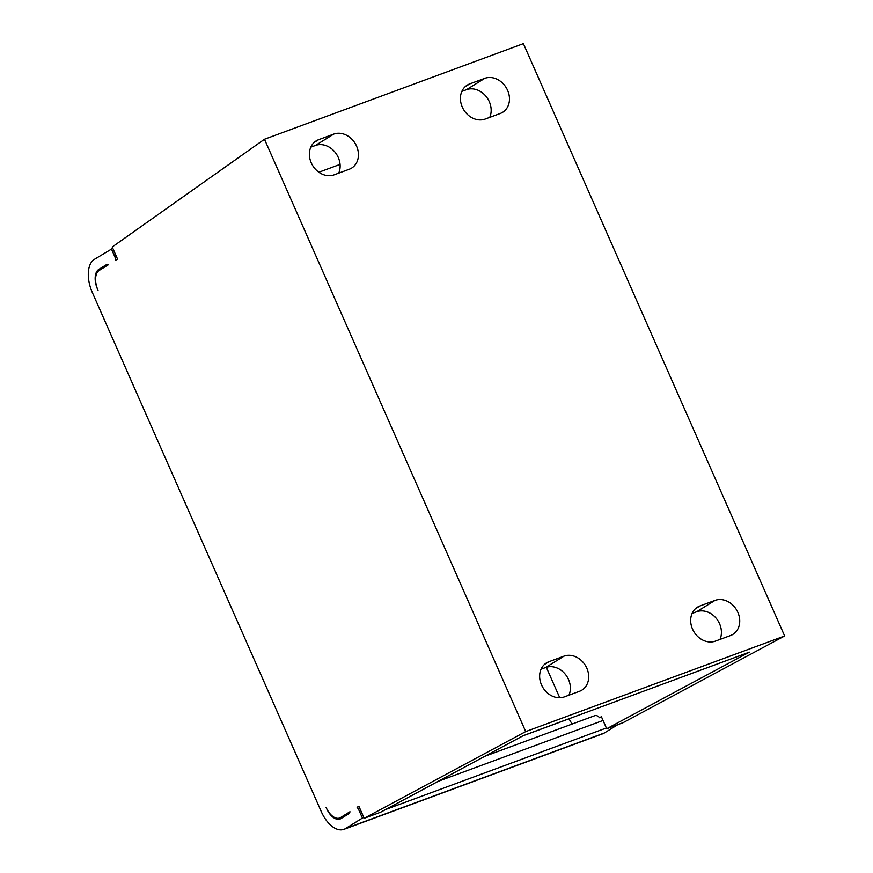 <?xml version="1.0" encoding="UTF-8"?>
<svg xmlns="http://www.w3.org/2000/svg" width="873" height="873" viewBox="0 0 873 873"><rect width="100%" height="100%" fill="white"/><g stroke="black" fill="none" stroke-linecap="round" stroke-linejoin="round"><path stroke-width="1.31" d="M364.183 818.285L380.584 812.239L523.276 735.644L749.394 652.153L606.702 728.737L623.104 722.68L784.641 635.981L525.721 731.585L364.183 818.285L358.858 806.216L357.101 807.307A8.261 4.551 69.7 0 1 359.098 810.537L362.426 818.066L345.424 828.608A27.554 15.168 69.7 0 1 343.897 829.35L602.817 733.746A27.554 15.168 -110.3 0 0 604.345 732.993L617.877 724.612M116.109 255.833L114.679 256.367A8.261 4.551 69.7 0 1 115.771 260.154L117.539 259.063L112.213 246.994L264.475 139.254L523.396 43.65L784.641 635.981M546.312 667.288L559.746 697.745M601.552 717.049L599.62 717.759L601.388 716.668L606.702 728.737M599.62 717.759A8.261 4.551 -110.3 0 0 594.84 715.664L484.788 756.302M572.339 723.979A16.532 9.101 69.7 0 1 569.021 718.752M97.601 289.323A16.532 9.101 69.7 0 1 99.227 270.412L108.645 264.574A5.511 3.034 -110.3 0 0 106.943 264.399A5.511 3.034 -110.3 0 0 106.637 264.541L98.791 269.408A16.532 9.101 -110.3 0 0 97.59 289.323L98.027 290.327M326.066 807.361L326.513 808.365A16.532 9.101 -110.3 0 0 340.077 819.016A16.532 9.101 -110.3 0 0 340.994 818.568L348.84 813.701A5.511 3.034 -110.3 0 0 349.964 811.726L340.557 817.565A16.532 9.101 69.7 0 1 339.641 818.012A16.532 9.101 69.7 0 1 326.524 808.354M343.897 829.35A27.554 15.168 69.7 0 1 321.275 811.606L92.352 292.564A27.554 15.168 69.7 0 1 94.36 259.368L112.792 248.303M114.679 256.367L111.362 248.838M525.721 731.585L264.475 139.254M357.101 807.307L359.021 806.597M695.366 608.787L699.906 605.982A19.282 15.998 58.2 0 0 697.494 607.15A19.282 15.998 58.2 0 0 693.249 630.579A19.282 15.998 58.2 0 0 715.402 641.12L730.505 635.544A19.282 15.998 58.2 0 0 732.916 634.365A19.282 15.998 58.2 0 0 737.161 610.947A19.282 15.998 58.2 0 0 715.009 600.406L696.698 611.744A19.282 15.998 -121.8 0 1 716.089 618.171A19.282 15.998 -121.8 0 1 719.996 639.418M696.698 611.744L692.103 613.435M568.956 695.192A19.282 15.998 -121.8 0 0 565.049 673.945A19.282 15.998 -121.8 0 0 545.658 667.518L541.074 669.209M338.702 173.138A19.282 15.998 -121.8 0 0 334.796 151.891A19.282 15.998 -121.8 0 0 315.415 145.464L310.821 147.155M465.113 86.733L469.652 83.928A19.282 15.998 58.2 0 0 467.241 85.107A19.282 15.998 58.2 0 0 462.996 108.525A19.282 15.998 58.2 0 0 485.148 119.066L500.251 113.49A19.282 15.998 58.2 0 0 502.662 112.311A19.282 15.998 58.2 0 0 506.907 88.893A19.282 15.998 58.2 0 0 484.755 78.352L466.444 89.69A19.282 15.998 -121.8 0 1 485.835 96.117A19.282 15.998 -121.8 0 1 489.742 117.364M466.444 89.69L461.85 91.392M318.612 139.702A19.282 15.998 58.2 0 0 316.201 140.869A19.282 15.998 58.2 0 0 311.956 164.288A19.282 15.998 58.2 0 0 334.108 174.84L349.211 169.253A19.282 15.998 58.2 0 0 351.623 168.085A19.282 15.998 58.2 0 0 355.868 144.667A19.282 15.998 58.2 0 0 333.715 134.115L318.612 139.702L314.073 142.506M469.652 83.928L484.755 78.352M699.906 605.982L715.009 600.406M548.866 661.745A19.282 15.998 58.2 0 0 546.454 662.923A19.282 15.998 58.2 0 0 542.209 686.342A19.282 15.998 58.2 0 0 564.362 696.883L579.465 691.307A19.282 15.998 58.2 0 0 581.876 690.139A19.282 15.998 58.2 0 0 586.121 666.71A19.282 15.998 58.2 0 0 563.969 656.169L548.866 661.745L544.326 664.56M362.426 818.066L363.855 817.543M385.768 809.457L606.375 727.995M318.852 172.221L340.055 164.386M522.916 735.841L569.054 718.806M345.653 815.677L340.557 817.565M359.098 810.537L360.527 810.013M438.039 781.39L603.057 720.465M315.415 145.464L333.715 134.115M545.658 667.518L563.969 656.169M345.424 828.608L604.345 732.993M106.637 264.541L107.27 264.312M98.791 269.408L103.898 267.52M345.217 815.949L339.641 818.012"/></g></svg>
